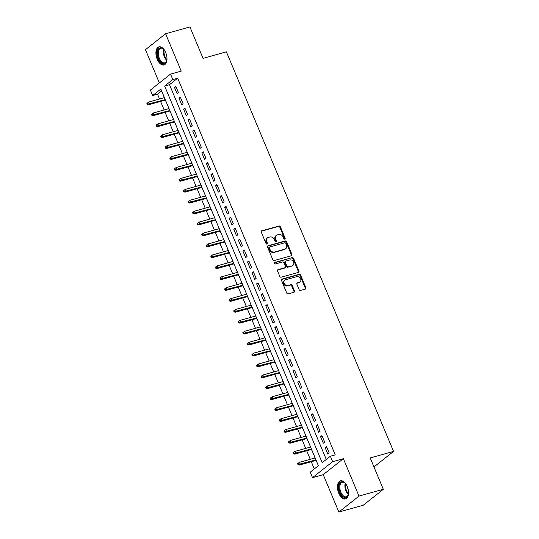 <?xml version="1.0" encoding="UTF-8"?>
<svg xmlns="http://www.w3.org/2000/svg" width="539" height="539" viewBox="0 0 539 539"><rect width="100%" height="100%" fill="white"/><g stroke="black" fill="none" stroke-linecap="round" stroke-linejoin="round"><path stroke-width="0.81" d="M284.787 239.134A0.829 0.674 51.6 0 0 285.144 238.198L280.381 226.811A1.186 0.963 51.6 0 0 278.98 226.009L261.786 230.793A1.186 0.963 51.6 0 0 261.28 232.134L266.044 243.52A0.829 0.674 51.6 0 0 267.378 243.15L266.765 241.674A3.786 3.093 51.6 0 1 267.465 237.861A3.786 3.093 51.6 0 1 268.382 237.396L269.817 236.992A3.786 3.093 51.6 0 1 274.304 239.572L274.924 241.048A0.829 0.674 51.6 0 0 276.258 240.67L275.645 239.201A3.786 3.093 51.6 0 1 276.352 235.381A3.786 3.093 51.6 0 1 277.268 234.916L278.697 234.519A3.786 3.093 51.6 0 1 283.191 237.099L283.804 238.568A0.829 0.674 51.6 0 0 284.787 239.134M284.646 239.154A0.829 0.674 51.6 0 0 284.599 238.629L279.835 227.242A1.186 0.963 51.6 0 0 278.434 226.441L261.274 231.218M266.879 244.106A0.829 0.674 51.6 0 0 266.832 243.581L266.219 242.105L266.765 241.674M275.759 241.634A0.829 0.674 51.6 0 0 275.719 241.101L275.099 239.633L275.645 239.201M347.237 486.508A9.399 5.12 -105.6 0 0 340.466 480.822A9.399 5.12 -105.6 0 0 338.748 493.239A9.399 5.12 -105.6 0 0 345.512 498.925A9.399 5.12 -105.6 0 0 347.237 486.508M165.702 52.539A9.399 5.12 -105.6 0 0 158.938 46.853A9.399 5.12 -105.6 0 0 157.213 59.27A9.399 5.12 -105.6 0 0 163.977 64.956A9.399 5.12 -105.6 0 0 165.702 52.539M299.132 289.611A1.186 0.963 51.6 0 0 300.533 290.413L305.357 289.072A1.186 0.963 51.6 0 0 305.862 287.732L300.573 275.092A1.186 0.963 51.6 0 0 299.172 274.284L281.978 279.074A1.186 0.963 51.6 0 0 281.473 280.408L286.761 293.054A1.186 0.963 51.6 0 0 288.163 293.863L293.991 292.239A1.186 0.963 51.6 0 0 294.496 290.898L292.232 285.488A1.186 0.963 51.6 0 0 290.831 284.686L287.941 285.488A3.167 2.587 51.6 0 1 284.424 283.797A3.167 2.587 51.6 0 1 284.774 280.145A3.167 2.587 51.6 0 1 285.542 279.754L296.861 276.601A3.167 2.587 51.6 0 1 300.385 278.292A3.167 2.587 51.6 0 1 300.028 281.951A3.167 2.587 51.6 0 1 299.26 282.335L297.373 282.86A1.186 0.963 51.6 0 0 296.868 284.201L299.132 289.611M330.367 456.216L332.651 461.674L312.512 477.642L310.235 472.177L318.394 465.709L160.838 89.056L152.672 95.524L150.388 90.067L170.526 74.099L172.81 79.556L164.644 86.031L322.201 462.684L330.367 456.216L335.231 454.855L177.675 78.202L172.81 79.556M170.526 74.099L181.225 71.121L165.588 33.728L189.917 26.95L203.041 58.34L226.4 51.832L393.544 451.412L370.192 457.921L383.323 489.304L358.994 496.082L343.356 458.689L332.651 461.674M291.417 255.742A1.186 0.963 51.6 0 0 291.922 254.408L286.633 241.762A1.186 0.963 51.6 0 0 285.232 240.953L268.038 245.744A1.186 0.963 51.6 0 0 267.533 247.084L272.822 259.731A1.186 0.963 51.6 0 0 274.223 260.532L291.417 255.742M293.607 258.424L298.896 271.07A1.186 0.963 51.6 0 1 298.39 272.411L281.196 277.201A1.186 0.963 51.6 0 1 279.788 276.392L277.524 270.982A1.186 0.963 51.6 0 1 278.036 269.641L285.01 267.701A1.186 0.963 51.6 0 0 285.515 266.36L284.013 262.776A1.186 0.963 51.6 0 0 282.611 261.967L275.348 263.989A0.829 0.674 51.6 0 1 274.722 262.486L292.199 257.622A1.186 0.963 51.6 0 1 293.607 258.424L293.061 258.855L298.35 271.501L298.896 271.07M383.323 489.304L363.192 505.272L338.863 512.05L358.994 496.082M165.588 33.728L145.456 49.696L159.362 82.952M314.978 457.988L314.412 456.189M315.989 460.4L317.127 462.671M310.417 447.067L309.844 445.268M311.427 449.486L312.559 451.756M305.849 436.152L305.276 434.353M306.859 438.571L307.991 440.841M301.281 425.237L300.708 423.432M302.291 427.649L303.423 429.92M296.713 414.316L296.147 412.517M297.723 416.735L298.855 419.005M292.145 403.401L291.579 401.602M293.155 405.813L294.294 408.084M287.577 392.48L287.011 390.681M288.587 394.898L289.726 397.169M283.015 381.565L282.443 379.766M284.026 383.984L285.158 386.254M278.447 370.643L277.875 368.844M279.458 373.062L280.59 375.333M273.879 359.729L273.307 357.93M274.89 362.147L276.022 364.418M269.311 348.814L268.745 347.015M270.322 351.226L271.454 353.496M264.743 337.892L264.177 336.093M265.754 340.311L266.893 342.582M260.175 326.978L259.609 325.179M261.186 329.39L262.325 331.667M255.614 316.056L255.041 314.257M256.625 318.475L257.757 320.745M251.046 305.141L250.473 303.342M252.057 307.56L253.189 309.831M246.478 294.227L245.905 292.428M247.489 296.639L248.62 298.909M241.91 283.305L241.344 281.506M242.921 285.724L244.052 287.994M237.342 272.39L236.776 270.591M238.353 274.802L239.491 277.08M232.774 261.469L232.208 259.67M233.785 263.888L234.923 266.158M228.213 250.554L227.64 248.755M229.223 252.973L230.355 255.243M223.645 239.639L223.072 237.834M224.655 242.051L225.787 244.322M219.077 228.718L218.504 226.919M220.087 231.137L221.219 233.407M214.509 217.803L213.943 216.004M215.519 220.215L216.651 222.486M209.941 206.882L209.375 205.083M210.951 209.3L212.09 211.571M205.372 195.967L204.807 194.168M206.383 198.386L207.522 200.656M200.811 185.045L200.238 183.247M201.822 187.464L202.954 189.735M196.243 174.131L195.67 172.332M197.254 176.549L198.386 178.82M191.675 163.216L191.102 161.417M192.686 165.628L193.818 167.898M187.107 152.294L186.541 150.496M188.118 154.713L189.25 156.984M182.539 141.38L181.973 139.581M183.55 143.798L184.688 146.069M177.971 130.458L177.405 128.659M178.982 132.877L180.12 135.148M173.41 119.543L172.837 117.745M174.42 121.962L175.552 124.233M168.842 108.629L168.269 106.83M169.852 111.041L170.984 113.311M178.524 92.796L175.781 86.247L174.42 87.325L177.163 93.874L178.524 92.796M183.092 103.71L180.349 97.161L178.988 98.239L181.731 104.795L183.092 103.71M187.66 114.632L184.917 108.083L183.556 109.161L186.299 115.71L187.66 114.632M192.221 125.547L189.485 118.998L188.124 120.076L190.867 126.625L192.221 125.547M196.789 136.468L194.053 129.912L192.692 130.997L195.428 137.546L196.789 136.468M201.357 147.383L198.615 140.834L197.261 141.912L199.996 148.461L201.357 147.383M205.925 158.304L203.183 151.749L201.822 152.827L204.564 159.382L205.925 158.304M210.493 169.219L207.751 162.67L206.39 163.748L209.132 170.297L210.493 169.219M215.061 180.134L212.319 173.585L210.958 174.663L213.7 181.212L215.061 180.134M219.622 191.055L216.887 184.506L215.526 185.584L218.268 192.133L219.622 191.055M224.19 201.97L221.455 195.421L220.094 196.499L222.829 203.048L224.19 201.97M228.758 212.892L226.016 206.336L224.662 207.414L227.397 213.97L228.758 212.892M233.326 223.806L230.584 217.257L229.223 218.335L231.965 224.884L233.326 223.806M237.894 234.721L235.152 228.172L233.791 229.25L236.533 235.806L237.894 234.721M242.462 245.643L239.72 239.094L238.359 240.172L241.101 246.721L242.462 245.643M247.024 256.557L244.288 250.008L242.927 251.086L245.669 257.635L247.024 256.557M251.592 267.479L248.856 260.923L247.495 262.008L250.231 268.557L251.592 267.479M256.16 278.393L253.418 271.845L252.063 272.923L254.799 279.471L256.16 278.393M260.728 289.308L257.986 282.759L256.625 283.837L259.367 290.393L260.728 289.308M265.296 300.23L262.554 293.681L261.193 294.759L263.935 301.308L265.296 300.23M269.864 311.144L267.122 304.596L265.761 305.674L268.503 312.222L269.864 311.144M274.425 322.066L271.69 315.51L270.329 316.595L273.071 323.144L274.425 322.066M278.993 332.981L276.258 326.432L274.897 327.51L277.632 334.059L278.993 332.981M283.561 343.902L280.819 337.347L279.465 338.425L282.2 344.98L283.561 343.902M288.129 354.817L285.387 348.268L284.026 349.346L286.768 355.895L288.129 354.817M292.697 365.732L289.955 359.183L288.594 360.261L291.336 366.81L292.697 365.732M297.265 376.653L294.523 370.104L293.162 371.182L295.904 377.731L297.265 376.653M301.827 387.568L299.091 381.019L297.73 382.097L300.472 388.646L301.827 387.568M306.395 398.489L303.659 391.934L302.298 393.012L305.034 399.567L306.395 398.489M310.963 409.404L308.22 402.855L306.866 403.933L309.602 410.482L310.963 409.404M315.531 420.319L312.788 413.77L311.427 414.848L314.17 421.404L315.531 420.319M320.099 431.24L317.356 424.692L315.995 425.77L318.738 432.318L320.099 431.24M324.667 442.155L321.924 435.606L320.564 436.684L323.306 443.233L324.667 442.155M177.675 78.202L169.509 84.677L326.284 459.45M325.132 447.606L327.874 454.155L329.228 453.077L326.493 446.521L325.132 447.606L326.755 447.148M161.619 90.929L157.536 94.17L159.564 99.021M160.582 101.433L164.132 109.936M165.143 112.355L168.7 120.857M169.711 123.269L173.268 131.772M174.279 134.191L177.836 142.687M178.847 145.106L182.404 153.608M183.415 156.02L186.966 164.523M187.983 166.942L191.534 175.444M192.544 177.857L196.102 186.359M197.112 188.778L200.67 197.274M201.68 199.693L205.238 208.195M206.248 210.614L209.806 219.11M210.816 221.529L214.367 230.032M215.384 232.444L218.935 240.946M219.946 243.365L223.503 251.868M224.514 254.28L228.071 262.783M229.082 265.201L232.639 273.697M233.65 276.116L237.207 284.619M238.218 287.031L241.768 295.534M242.779 297.952L246.336 306.455M247.347 308.867L250.904 317.37M251.915 319.789L255.473 328.285M256.483 330.703L260.041 339.206M261.051 341.618L264.609 350.121M265.619 352.54L269.17 361.042M270.18 363.454L273.738 371.957M274.749 374.376L278.306 382.872M279.317 385.291L282.874 393.793M283.885 396.212L287.442 404.708M288.453 407.127L292.01 415.63M293.021 418.042L296.571 426.544M297.582 428.963L301.139 437.459M302.15 439.878L305.707 448.381M306.718 450.799L310.275 459.295M311.286 461.714L314.311 468.943M163.681 95.848L164.274 97.707M165.284 100.126L166.416 102.397M373.965 466.942L393.544 451.412M343.356 458.689L323.218 474.657L338.863 512.05M323.218 474.657L312.512 477.642M157.536 94.17L152.672 95.524M169.509 84.677L164.644 86.031M174.42 87.325L176.044 86.873M178.988 98.239L180.612 97.788M183.556 109.161L185.18 108.71M188.124 120.076L189.748 119.624M192.692 130.997L194.316 130.546M197.261 141.912L198.878 141.461M201.822 152.827L203.446 152.375M206.39 163.748L208.014 163.297M210.958 174.663L212.582 174.212M215.526 185.584L217.15 185.133M220.094 196.499L221.718 196.048M224.662 207.414L226.279 206.963M229.223 218.335L230.847 217.884M233.791 229.25L235.415 228.799M238.359 240.172L239.983 239.72M242.927 251.086L244.551 250.635M247.495 262.008L249.119 261.55M252.063 272.923L253.68 272.471M256.625 283.837L258.248 283.386M261.193 294.759L262.816 294.307M265.761 305.674L267.384 305.222M270.329 316.595L271.952 316.137M274.897 327.51L276.52 327.058M279.465 338.425L281.082 337.973M284.026 349.346L285.65 348.895M288.594 360.261L290.218 359.809M293.162 371.182L294.786 370.731M297.73 382.097L299.354 381.646M302.298 393.012L303.922 392.56M306.866 403.933L308.483 403.482M311.427 414.848L313.051 414.397M315.995 425.77L317.619 425.318M320.564 436.684L322.187 436.233M276.352 235.381L275.806 235.812A3.786 3.093 51.6 0 0 275.099 239.633M267.465 237.861L266.92 238.292A3.786 3.093 51.6 0 0 266.219 242.105M291.383 255.756A1.186 0.963 51.6 0 0 291.377 254.839L286.088 242.193A1.186 0.963 51.6 0 0 284.686 241.391L267.526 246.168M285.791 243.311A0.829 0.674 51.6 0 0 284.808 242.752L269.716 246.956A0.829 0.674 51.6 0 0 269.359 247.893L270.012 249.442A3.786 3.093 51.6 0 0 274.499 252.023L284.821 249.146A3.786 3.093 51.6 0 0 285.737 248.681A3.786 3.093 51.6 0 0 286.438 244.868L285.791 243.311M269.17 247.388A0.829 0.674 51.6 0 0 268.82 248.324L269.359 247.893M285.737 248.681L285.192 249.112A3.786 3.093 51.6 0 1 284.275 249.577L273.96 252.454A3.786 3.093 51.6 0 1 269.466 249.874L268.82 248.324M298.35 272.417A1.186 0.963 51.6 0 0 298.35 271.501M277.524 270.066L284.464 268.132A1.186 0.963 51.6 0 0 284.747 267.984L285.293 267.553M274.331 262.877L292.199 257.622M292.239 265.687A3.167 2.587 51.6 0 0 293.007 265.296A3.167 2.587 51.6 0 0 293.364 261.644A3.167 2.587 51.6 0 0 289.847 259.953L285.859 261.065A1.186 0.963 51.6 0 0 285.347 262.399L286.849 265.99A1.186 0.963 51.6 0 0 288.257 266.798L291.7 266.118A3.167 2.587 51.6 0 0 292.461 265.727L293.007 265.296M285.569 261.206L285.023 261.637A1.186 0.963 51.6 0 0 284.808 262.83L285.347 262.399M291.7 266.118L287.711 267.229A1.186 0.963 51.6 0 1 286.31 266.421L284.808 262.83M293.061 258.855A1.186 0.963 51.6 0 0 291.66 258.053M300.028 281.951L299.482 282.382A3.167 2.587 51.6 0 1 298.714 282.766L296.868 283.285M284.774 280.145L284.235 280.576A3.167 2.587 51.6 0 0 283.878 284.228A3.167 2.587 51.6 0 0 287.395 285.919L287.941 285.488M293.957 292.246A1.186 0.963 51.6 0 0 293.957 291.329L291.693 285.919A1.186 0.963 51.6 0 0 290.285 285.118L287.395 285.919M305.323 289.079A1.186 0.963 51.6 0 0 305.323 288.17L300.034 275.523A1.186 0.963 51.6 0 0 298.626 274.715L281.473 279.492M147.437 102.996L146.891 103.427L147.349 104.519L147.895 104.088L147.437 102.996L148.737 102.039L149.559 104L148.582 104.775L165.446 100.079M147.895 104.088L165.257 99.627M148.737 102.039L164.435 97.66M148.582 104.775L147.349 104.519M166.996 59.088A8.132 4.433 74.4 0 1 166.672 60.867A8.132 4.433 74.4 0 1 158.56 58.596A8.132 4.433 74.4 0 1 158.156 49.601A8.132 4.433 74.4 0 1 163.351 48.961A8.132 4.433 74.4 0 1 164.55 50.309M163.56 49.15A7.533 4.103 -105.6 0 0 160.703 48.294A7.533 4.103 -105.6 0 0 159.322 58.246A7.533 4.103 -105.6 0 0 164.745 62.807A7.533 4.103 -105.6 0 0 166.746 60.597M166.706 55.861A5.929 3.234 74.4 0 1 166.686 55.82A5.929 3.234 74.4 0 1 165.972 53.22M159.544 46.752A9.338 5.087 -105.6 0 0 158.021 59.027A9.338 5.087 -105.6 0 0 164.55 64.727M348.531 493.057A8.132 4.433 74.4 0 1 348.275 494.58A8.132 4.433 74.4 0 1 348.201 494.836A8.132 4.433 74.4 0 1 342.036 495.759A8.132 4.433 74.4 0 1 339.26 484.729A8.132 4.433 74.4 0 1 344.886 482.931A8.132 4.433 74.4 0 1 346.085 484.285M345.095 483.119A7.533 4.103 -105.6 0 0 342.238 482.27A7.533 4.103 -105.6 0 0 340.082 484.959A7.533 4.103 -105.6 0 0 341.315 493.198A7.533 4.103 -105.6 0 0 346.274 496.776A7.533 4.103 -105.6 0 0 348.282 494.566M341.079 480.721A9.338 5.087 -105.6 0 0 338.593 484.002A9.338 5.087 -105.6 0 0 340.042 494.068A9.338 5.087 -105.6 0 0 346.085 498.696M348.241 489.836A5.929 3.234 74.4 0 1 347.507 487.195M152.005 113.918L151.459 114.349L151.917 115.44L152.463 115.009L152.005 113.918L153.305 112.954L154.127 114.922L153.143 115.696L170.014 110.994M152.463 115.009L169.825 110.542M153.305 112.954L169.003 108.582M153.143 115.696L151.917 115.44M156.573 124.832L156.027 125.264L156.485 126.355L157.024 125.924L156.573 124.832L157.873 123.869L158.695 125.836L157.711 126.611L174.582 121.915M157.024 125.924L174.393 121.464M157.873 123.869L173.571 119.496M157.711 126.611L156.485 126.355M161.134 135.754L160.595 136.185L161.046 137.277L161.592 136.845L161.134 135.754L162.434 134.79L163.256 136.751L162.279 137.533L179.15 132.83M161.592 136.845L178.961 132.378M162.434 134.79L178.139 130.418M162.279 137.533L161.046 137.277M165.702 146.669L165.163 147.1L165.614 148.191L166.16 147.76L165.702 146.669L167.002 145.705L167.824 147.673L166.847 148.447L183.718 143.751M166.16 147.76L183.529 143.3M167.002 145.705L182.708 141.333M166.847 148.447L165.614 148.191M170.27 157.583L169.724 158.015L170.183 159.106L170.728 158.675L170.27 157.583L171.57 156.627L172.392 158.587L171.415 159.369L188.286 154.666M170.728 158.675L188.098 154.215M171.57 156.627L187.269 152.247M171.415 159.369L170.183 159.106M174.838 168.505L174.292 168.936L174.751 170.028L175.296 169.596L174.838 168.505L176.138 167.541L176.96 169.509L175.983 170.284L192.847 165.588M175.296 169.596L192.659 165.136M176.138 167.541L191.837 163.169M175.983 170.284L174.751 170.028M179.406 179.42L178.86 179.851L179.319 180.942L179.864 180.511L179.406 179.42L180.706 178.456L181.528 180.424L180.545 181.198L197.415 176.502M179.864 180.511L197.227 176.051M180.706 178.456L196.405 174.084M180.545 181.198L179.319 180.942M183.974 190.341L183.428 190.772L183.887 191.864L184.426 191.433L183.974 190.341L185.275 189.378L186.096 191.338L185.113 192.12L201.984 187.417M184.426 191.433L201.795 186.966M185.275 189.378L200.973 185.005M185.113 192.12L183.887 191.864M188.535 201.256L187.996 201.687L188.448 202.779L188.994 202.347L188.535 201.256L189.836 200.292L190.658 202.26L189.681 203.035L206.552 198.339M188.994 202.347L206.363 197.887M189.836 200.292L205.541 195.92M189.681 203.035L188.448 202.779M193.103 212.171L192.564 212.602L193.016 213.693L193.562 213.262L193.103 212.171L194.404 211.214L195.226 213.174L194.249 213.956L211.12 209.253M193.562 213.262L210.931 208.802M194.404 211.214L210.109 206.841M194.249 213.956L193.016 213.693M197.672 223.092L197.126 223.523L197.584 224.615L198.13 224.184L197.672 223.092L198.972 222.129L199.794 224.096L198.817 224.871L215.688 220.175M198.13 224.184L215.499 219.723M198.972 222.129L214.67 217.756M198.817 224.871L197.584 224.615M202.24 234.007L201.694 234.438L202.152 235.53L202.698 235.098L202.24 234.007L203.54 233.043L204.362 235.011L203.385 235.786L220.249 231.09M202.698 235.098L220.06 230.638M203.54 233.043L219.238 228.671M203.385 235.786L202.152 235.53M206.808 244.928L206.262 245.36L206.72 246.451L207.266 246.02L206.808 244.928L208.108 243.965L208.93 245.932L207.946 246.707L224.817 242.004M207.266 246.02L224.628 241.553M208.108 243.965L223.806 239.592M207.946 246.707L206.72 246.451M211.376 255.843L210.83 256.274L211.288 257.366L211.827 256.935L211.376 255.843L212.676 254.88L213.498 256.847L212.514 257.622L229.385 252.926M211.827 256.935L229.196 252.474M212.676 254.88L228.374 250.507M212.514 257.622L211.288 257.366M215.937 266.758L215.398 267.189L215.849 268.287L216.395 267.849L215.937 266.758L217.237 265.801L218.059 267.762L217.082 268.543L233.953 263.841M216.395 267.849L233.764 263.389M217.237 265.801L232.942 261.428M217.082 268.543L215.849 268.287M220.505 277.679L219.966 278.111L220.417 279.202L220.963 278.771L220.505 277.679L221.805 276.716L222.627 278.683L221.65 279.458L238.521 274.762M220.963 278.771L238.332 274.311M221.805 276.716L237.51 272.343M221.65 279.458L220.417 279.202M225.073 288.594L224.527 289.025L224.985 290.117L225.531 289.686L225.073 288.594L226.373 287.637L227.195 289.598L226.218 290.373L243.089 285.677M225.531 289.686L242.894 285.225M226.373 287.637L242.072 283.258M226.218 290.373L224.985 290.117M229.641 299.516L229.095 299.947L229.553 301.038L230.099 300.607L229.641 299.516L230.941 298.552L231.763 300.519L230.786 301.294L247.65 296.591M230.099 300.607L247.462 296.14M230.941 298.552L246.64 294.179M230.786 301.294L229.553 301.038M234.209 310.43L233.663 310.862L234.121 311.953L234.667 311.522L234.209 310.43L235.509 309.467L236.331 311.434L235.348 312.209L252.218 307.513M234.667 311.522L252.03 307.062M235.509 309.467L251.208 305.094M235.348 312.209L234.121 311.953M238.777 321.345L238.231 321.783L238.689 322.874L239.228 322.443L238.777 321.345L240.077 320.388L240.899 322.349L239.916 323.13L256.786 318.428M239.228 322.443L256.598 317.976M240.077 320.388L255.776 316.016M239.916 323.13L238.689 322.874M243.338 332.267L242.799 332.698L243.251 333.789L243.796 333.358L243.338 332.267L244.639 331.303L245.461 333.27L244.484 334.045L261.354 329.349M243.796 333.358L261.166 328.898M244.639 331.303L260.344 326.93M244.484 334.045L243.251 333.789M247.906 343.181L247.367 343.612L247.819 344.704L248.364 344.273L247.906 343.181L249.207 342.225L250.029 344.185L249.052 344.967L265.922 340.264M248.364 344.273L265.734 339.813M249.207 342.225L264.912 337.845M249.052 344.967L247.819 344.704M252.474 354.103L251.929 354.534L252.387 355.625L252.932 355.194L252.474 354.103L253.775 353.139L254.597 355.107L253.62 355.881L270.49 351.185M252.932 355.194L270.295 350.734M253.775 353.139L269.473 348.767M253.62 355.881L252.387 355.625M257.042 365.018L256.497 365.449L256.955 366.54L257.501 366.109L257.042 365.018L258.343 364.054L259.165 366.021L258.188 366.796L275.052 362.1M257.501 366.109L274.863 361.649M258.343 364.054L274.041 359.681M258.188 366.796L256.955 366.54M261.61 375.939L261.065 376.37L261.523 377.462L262.069 377.031L261.61 375.939L262.911 374.976L263.733 376.936L262.749 377.718L279.62 373.015M262.069 377.031L279.431 372.564M262.911 374.976L278.609 370.603M262.749 377.718L261.523 377.462M266.178 386.854L265.633 387.285L266.091 388.376L266.63 387.945L266.178 386.854L267.479 385.89L268.301 387.858L267.317 388.632L284.188 383.936M266.63 387.945L283.999 383.485M267.479 385.89L283.177 381.518M267.317 388.632L266.091 388.376M270.74 397.769L270.201 398.2L270.652 399.291L271.198 398.86L270.74 397.769L272.04 396.812L272.862 398.772L271.885 399.554L288.756 394.851M271.198 398.86L288.567 394.4M272.04 396.812L287.745 392.432M271.885 399.554L270.652 399.291M275.308 408.69L274.769 409.121L275.22 410.213L275.766 409.781L275.308 408.69L276.608 407.727L277.43 409.694L276.453 410.469L293.324 405.773M275.766 409.781L293.135 405.321M276.608 407.727L292.313 403.354M276.453 410.469L275.22 410.213M279.876 419.605L279.33 420.036L279.788 421.127L280.334 420.696L279.876 419.605L281.176 418.641L281.998 420.609L281.021 421.383L297.892 416.687M280.334 420.696L297.696 416.236M281.176 418.641L296.874 414.269M281.021 421.383L279.788 421.127M284.444 430.526L283.898 430.957L284.356 432.049L284.902 431.618L284.444 430.526L285.744 429.563L286.566 431.53L285.589 432.305L302.453 427.602M284.902 431.618L302.264 427.151M285.744 429.563L301.442 425.19M285.589 432.305L284.356 432.049M289.012 441.441L288.466 441.872L288.924 442.964L289.47 442.532L289.012 441.441L290.312 440.478L291.134 442.445L290.15 443.22L307.021 438.524M289.47 442.532L306.832 438.072M290.312 440.478L306.011 436.105M290.15 443.22L288.924 442.964M293.58 452.356L293.034 452.787L293.492 453.885L294.031 453.447L293.58 452.356L294.88 451.399L295.702 453.36L294.718 454.141L311.589 449.438M294.031 453.447L311.401 448.987M294.88 451.399L310.579 447.026M294.718 454.141L293.492 453.885M298.141 463.277L297.602 463.708L298.054 464.8L298.599 464.369L298.141 463.277L299.441 462.314L300.263 464.281L299.286 465.056L316.157 460.36M298.599 464.369L315.969 459.908M299.441 462.314L315.147 457.941M299.286 465.056L298.054 464.8M284.599 238.629L285.144 238.198M266.832 243.581L267.378 243.15M275.719 241.101L276.258 240.67M261.294 231.191L261.786 230.793M278.434 226.441L278.98 226.009M279.835 227.242L280.381 226.811M267.546 246.134L268.038 245.744M284.686 241.391L285.232 240.953M286.088 242.193L286.633 241.762M291.377 254.839L291.922 254.408M269.466 249.874L270.012 249.442M273.96 252.454L274.499 252.023M284.275 249.577L284.821 249.146M277.545 270.032L278.036 269.641M284.464 268.132L285.01 267.701M274.378 262.762L274.722 262.486M286.31 266.421L286.849 265.99M287.711 267.229L288.257 266.798M296.881 283.251L297.373 282.86M298.714 282.766L299.26 282.335M290.285 285.118L290.831 284.686M291.693 285.919L292.232 285.488M293.957 291.329L294.496 290.898M281.486 279.465L281.978 279.074M298.626 274.715L299.172 274.284M300.034 275.523L300.573 275.092M305.323 288.17L305.862 287.732M166.794 60.402A7.533 4.103 74.4 0 1 164.388 56.838A7.533 4.103 74.4 0 1 163.701 49.292M164.179 49.831A7.283 3.968 -105.6 0 0 164.981 56.615A7.283 3.968 -105.6 0 0 166.928 59.694M348.329 494.371A7.533 4.103 74.4 0 1 345.155 483.55A7.533 4.103 74.4 0 1 345.236 483.267M345.715 483.8A7.283 3.968 -105.6 0 0 348.464 493.663M268.974 247.489L269.513 247.057"/></g></svg>
